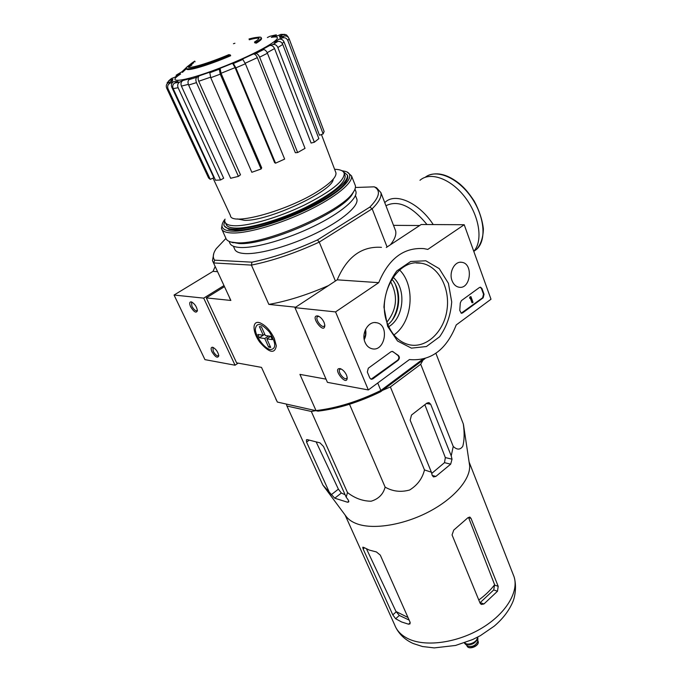 <?xml version="1.0" encoding="UTF-8"?>
<svg xmlns="http://www.w3.org/2000/svg" width="682" height="682" viewBox="0 0 682 682"><rect width="100%" height="100%" fill="white"/><g stroke="black" fill="none" stroke-linecap="round" stroke-linejoin="round"><path stroke-width="1.02" d="M315.766 410.658L311.307 411.459L286.934 406.029L286.38 404.17M352.637 403.25L347.087 405.006M422.985 360.13L420.717 364.256L390.385 386.95L382.483 390.36M186.442 68.396L186.638 68.856C186.075 71.857 208.402 65.31 230.687 55.745L230.354 54.952C208.061 64.509 185.734 71.073 186.305 68.089L182.094 71.61L182.426 72.377L186.518 68.575M230.354 54.952L228.837 54.637C207.993 63.494 187.559 69.462 188.061 66.7L188.189 66.231L188.522 66.998L191.77 65.148L191.795 63.758L187.848 66.205L182.094 71.61M188.189 66.231L191.437 64.381L191.77 65.148M191.437 64.381L191.795 63.758M254.497 42.062L256.023 42.352L256.347 43.145L254.821 42.847L254.497 42.062C257.54 40.144 259.049 38.797 259.032 38.022C258.793 36.922 255.452 37.246 249.007 38.985M256.782 37.399C259.689 36.913 261.18 37.041 261.266 37.8C261.283 38.661 259.535 40.178 256.023 42.352M261.453 38.277L261.581 38.576C261.598 39.445 259.859 40.963 256.347 43.145M233.457 43.716L234.923 43.264M249.237 39.769C254.522 38.337 257.762 37.851 258.972 38.328M186.263 67.535L191.838 63.094L192.162 63.861L193.705 62.735L193.373 61.977L191.753 63.145M191.838 63.094L193.373 61.977M193.39 62.011L194.737 61.107L195.061 61.866M271.291 37.365C289.407 34.117 265.298 49.812 226.68 65.361C188.07 81.013 163.109 85.139 180.645 73.988M168.019 88.762C167.158 86.299 167.832 84.457 170.023 83.221L173.782 81.61C171.591 82.837 170.918 84.687 171.77 87.151L213.867 177.729L210.252 179.349L168.019 88.762L166.638 88.072L208.598 177.993L210.252 179.349M173.782 81.61L177.968 81.422L174.686 83.034C172.785 84.27 172.282 86.128 173.168 88.626L215.495 180.236L220.559 179.98L223.67 178.241L181.403 86.103C180.517 83.596 181.028 81.721 182.929 80.485L179.639 82.104C177.729 83.349 177.218 85.224 178.113 87.731L173.168 88.626M182.929 80.485L191.361 78.277L189.11 79.624C187.831 80.706 187.661 82.513 188.616 85.037L230.644 178.283L238.427 176.374L240.49 174.797L198.726 81.252C197.78 78.72 197.942 76.921 199.204 75.847L196.962 77.194C195.691 78.277 195.529 80.084 196.476 82.624L188.616 85.037M199.204 75.847L210.619 71.9L209.809 72.761L210.755 77.722L251.837 172.29L261.087 169.008L261.709 167.866L221.036 73.289L220.081 68.345L219.297 69.197L220.26 74.159L210.755 77.722M275.545 163.186L274.633 162.666L235.077 67.629L232.562 63.315L233.363 63.528L235.887 67.859L275.545 163.186L284.65 159.085L245.384 63.758L235.887 67.859M245.384 63.758L242.843 59.445L242.008 59.249L253.406 53.997L255.665 53.537C257.157 53.503 258.478 54.713 259.62 57.177L297.642 152.546L305.033 148.352L267.446 53.256L259.62 57.177M267.446 53.256C266.321 50.809 265 49.598 263.499 49.641L261.223 50.118L269.612 45.549L272.919 44.509C275.051 44.117 276.696 45.123 277.864 47.527L314.368 142.223L318.852 138.642L282.757 44.449L277.864 47.527M282.757 44.449C281.598 42.062 279.961 41.065 277.838 41.457L274.548 42.497L278.674 39.326L282.442 37.911C284.846 37.28 286.636 38.141 287.795 40.485L323.132 133.919L324.129 131.498L289.1 38.703L287.795 40.485M289.1 38.703C287.949 36.376 286.176 35.524 283.789 36.146L280.046 37.553L279.467 36.223L283.098 34.663L286.397 34.833L288.273 37.033M285.067 34.398L280.865 34.39L277.259 35.941L272.306 36.538L276.338 34.816M275.528 34.97L269.961 36.265L267.353 37.536M176.101 75.216L179.937 73.775L174.805 77.236M179.937 73.775L175.044 77.151L171.446 78.507L168.659 80.851M167.133 82.786L169.255 80.553L172.878 79.189L170.619 81.721M172.878 79.189L172.367 80.97L168.633 82.565C166.451 83.792 165.786 85.625 166.638 88.072M272.306 36.538L277.77 35.72M279.467 36.223L282.928 36.47M278.674 39.326C281.078 38.703 282.868 39.556 284.027 41.9L319.466 135.232L323.132 133.919M269.612 45.549C271.734 45.157 273.38 46.163 274.556 48.558L311.094 143.058L314.368 142.223M253.406 53.997C254.889 53.963 256.202 55.174 257.344 57.629L295.34 152.725L297.642 152.546M261.087 169.008L220.26 74.159M238.427 176.374L196.476 82.624M220.559 179.98L178.113 87.731M425.005 358.621L380.599 391.766C358.783 402.32 337.922 408.782 318.008 411.152L277.369 402.065L275.75 398.859M422.789 359.209L380.854 390.479L380.599 391.766M224.395 286.679L206.305 297.906L236.603 362.85L261.496 367.385L277.369 402.065L318.008 411.152M355.399 187.49L374.213 186.834L376.575 187.78L380.888 192.622C381.818 196.706 378.911 202.102 372.167 208.811L369.823 207.106L317.488 239.919L319.244 242.101L335.408 281.027M387.086 246.978L372.167 208.811L319.244 242.101C295.076 253.201 272.459 260.865 251.402 265.102L268.853 304.402L295.69 307.19M356.447 198.095L356.899 199.246C358.741 206.177 342.193 220.414 316.465 233.022C290.788 245.639 260.311 254.326 245.281 253.593C238.922 253.261 235.333 251.632 234.497 248.7L233.389 246.228M225.904 238.436L216.245 248.666C212.972 253.457 212.443 257.302 214.668 260.174L251.956 262.169C272.323 258.009 294.164 250.592 317.488 239.919M374.213 186.834C381.008 190.431 379.542 197.183 369.823 207.106M377.743 382.986L380.854 390.479C358.238 401.468 336.618 408.168 316.005 410.581L299.927 374.384L326.03 379.141M393.505 225.35L419.66 225.52M274.283 338.374C270.115 330.028 265.136 324.777 259.356 322.62C251.973 320.531 252.4 332.279 259.833 342.245C269.262 352.952 274.769 354.154 276.329 345.859L274.283 338.374M214.668 260.174L213.696 262.945L251.402 265.102L251.956 262.169M213.756 253.542L212.486 260.66L230.866 300.455L206.305 297.906M268.853 304.402C287.224 301.18 307.079 294.922 328.409 285.63M229.536 297.915L230.866 300.455M390.471 244.744C394.818 239.177 396.532 234.54 395.611 230.814L394.929 229.067M390.505 281.461C398.152 295.809 396.967 309.364 386.958 322.117M342.858 171.344L347.334 175.018C348.971 181.472 332.066 195.308 306.03 207.882C280.055 220.457 249.399 229.484 234.438 229.203C228.12 229.075 224.591 227.643 223.849 224.907L224.847 220.235M334.598 169.281C340.335 169.443 343.549 170.841 344.24 173.475C344.282 181.045 330.975 191.591 304.325 205.094C279.253 217.217 249.672 225.964 235.205 225.768C229.075 225.665 225.648 224.301 224.941 221.676M344.768 174.797L345.177 175.82C345.237 183.449 331.955 194.02 305.34 207.533C280.293 219.664 250.729 228.376 236.253 228.129C230.115 228.01 226.697 226.629 225.972 223.986L225.427 222.75M335.604 171.941L335.962 172.878C336.516 176.936 330.915 182.785 319.15 190.44C288.699 210.533 230.669 226.509 230.422 215.521L213.023 178.113M469.131 462.251L469.651 465.687C470.435 479.344 454.118 498.499 429.166 511.619C404.255 524.765 374.375 529.778 357.726 524.091C352.185 522.199 348.161 519.428 345.655 515.78L322.884 485.09L334.76 498.21L347.556 502.233L348.698 501.978L348.306 500.068L346.209 497.195L347.488 492.566C354.802 498.252 362.671 501.134 371.11 501.219C378.561 498.951 383.233 494.254 385.134 487.127C392.687 491.466 400.846 492.421 409.626 490.008C417.418 485.2 422.371 478.508 424.485 469.932L390.385 386.95M385.134 487.127L349.636 404.545M347.488 492.566L311.307 411.459M322.884 485.09L286.934 406.029M346.209 497.195L323.524 446.505L319.994 442.874L307.292 439.617L306.406 439.788L306.576 442.098L329.167 491.918M424.485 469.932L431.408 472.208L432.252 475.499L433.53 476.931L435.883 476.411L450.683 464.169L452.03 459.182L451.228 455.9L453.232 446.429C457.025 450.001 460.205 449.967 462.763 446.326C464.391 440.367 464.57 432.908 463.308 423.948L464.007 428.168M463.308 423.948L435.892 353.31M453.232 446.429L420.717 364.256M451.228 455.9L430.683 404.264L428.961 402.602L426.898 403.105L411.485 415.057L410.172 420.231L431.408 472.208M494.612 584.73L468.619 517.664L471.015 518.363L469.821 517.041L467.963 517.698L453.726 530.119L452.064 534.935L480.119 603.255L481.304 604.465L483.939 603.971L480.205 602.581L493.725 589.921L494.612 584.73C490.546 590.152 485.277 595.241 478.781 599.998M407.989 617.5L395.986 611.481L399.328 615.445L409.115 620.049M395.986 611.481L366.532 548.942M483.939 603.971L497.476 591.251L498.201 586.332L471.015 518.363M380.3 555.139L376.43 551.951L369.371 550.101L363.549 547.331L362.773 547.228L363.122 548.95L392.789 614.874L395.654 618.745L401.528 621.941L408.578 624.201L410.01 623.894L410.027 622.095L380.3 555.139M431.723 473.427L444.502 462.652L450.683 464.169M316.133 441.885L338.383 489.147L341.341 493.009L345.126 494.774M424.843 404.699L445.337 457.579L444.502 462.652M419.976 180.295C430.163 171.173 451.117 178.735 465.286 197.558C479.574 216.262 483.163 241.104 473.777 251.334M215.162 266.509L213.014 271.359L174.063 295.042L204.95 359.636L235.06 365.22L238.171 363.139M217.524 271.666L213.014 271.359M223.909 285.613L203.696 298.136L174.063 295.042M190.593 306.712C194.02 312.168 196.297 313.481 197.422 310.634C196.646 306.542 194.626 303.626 191.378 301.879C189.46 301.725 189.195 303.337 190.593 306.712M211.957 351.784C215.384 357.197 217.66 358.527 218.794 355.774C217.959 351.767 215.921 348.928 212.699 347.266C210.9 347.155 210.653 348.655 211.957 351.784M203.696 298.136L235.06 365.22M213.492 347.581L212.903 347.82L213.261 351.358C215.239 354.819 217.012 356.285 218.59 355.748L218.777 355.475M192.179 302.22L191.54 302.45L191.915 306.269C193.876 309.739 195.64 311.197 197.2 310.651L197.413 310.353M464.212 224.736L490.997 299.236L456.224 324.947C446.395 349.849 430.794 361.383 409.43 359.559L368.34 389.951L335.561 311.913L378.723 282.663C388.766 258.597 403.804 247.251 423.846 248.615L427.802 249.407L464.212 224.736L421.203 224.506L386.319 247.481M365.066 342.39C360.957 333.472 368.357 320.753 376.43 322.705C389.993 324.564 384.921 352.594 371.724 348.664C368.74 347.837 366.524 345.74 365.066 342.39M452.072 280.728C448.671 272.459 454.604 261.036 461.578 262.289C473.751 263.218 470.733 289.969 458.781 287.173C455.755 286.508 453.521 284.351 452.072 280.728M387.657 326.38L383.932 307.096C384.946 293.158 389.252 281.086 396.847 270.873L410.683 261.487L425.832 260.788L439.251 268.648L448.415 283.32L451.706 301.887C450.717 315.127 446.684 326.755 439.617 336.772L426.412 346.533L411.408 348.135L397.538 341.017L387.657 326.38M479.429 287.523L480.571 287.224L481.978 288.563L484.049 294.283L483.163 297.821L462.549 312.961L461.313 313.277L459.762 310.387L460.29 303.004L461.39 300.626L479.429 287.523M390.957 351.767L392.44 351.426L398.262 355.373C399.763 356.874 399.746 358.493 398.211 360.232L372.781 378.928L371.178 379.277L369.815 377.998L367.325 372.04L368.314 368.203L390.957 351.767M335.561 311.913L294.956 307.667L327.428 382.355L368.34 389.951M346.55 375.143C344.879 371.707 342.756 369.533 340.182 368.63C331.461 367.607 347.326 387.768 347.215 377.564L346.55 375.143M324.095 322.45C322.475 319.074 320.429 316.917 317.94 315.971C308.776 314.641 324.751 335.936 324.82 325.144L324.095 322.45M294.956 307.667L337.215 279.833L378.723 282.663M337.215 279.833C346.985 256.85 361.733 246.023 381.477 247.336M391.843 279.16C402.499 290.856 400.368 314.999 387.87 324.615C375.526 297.011 397.103 257.992 421.058 263.201C438.304 265.673 450.299 287.889 447 309.816C443.991 331.793 426.386 348.587 409.336 344.777C399.788 342.458 392.636 335.74 387.887 324.649M399.626 269.987C415.85 286.108 412.653 322.015 393.923 334.956M393.079 277.284C406.634 288.665 404.051 317.88 388.757 326.669M318.861 316.346L317.428 316.729C314.743 319.091 322.015 328.784 324.376 325.979L324.82 325.101M341.094 368.962L339.807 369.363C337.266 371.681 344.598 381.008 346.814 378.254L347.206 377.453M480.179 287.216L481.441 288.529L483.512 294.24L482.626 297.778L461.177 313.243M470.401 296.994L470.921 296.619L473.027 302.356L472.507 302.74L470.81 298.128L470.171 298.187L470.563 297.454L469.864 296.96L470.921 296.619M470.299 298.528L469.634 298.145L469.864 296.96M469.634 298.145L470.171 298.187M472.507 302.74L471.97 302.697L470.409 298.452M371.059 379.243L397.691 360.156C399.217 358.417 399.234 356.797 397.742 355.296L393.173 351.793M392.039 351.383L392.653 351.724M365.288 329.969L365.569 334.64L364.145 339.099M365.509 329.474C366.319 333.021 365.893 336.405 364.239 339.627M341.912 170.73L345.442 171.395C356.822 174.575 345.373 188.88 317.062 204.14C288.904 219.408 250.482 231.675 233.039 231.224C222.511 230.797 219.527 227.191 224.097 220.422L225.077 219.135M347.317 174.95C348.349 176.8 347.726 179.289 345.45 182.409C334.674 199.843 260.908 231.829 234.864 230.149L228.964 229.467L224.293 225.938M347.215 172.094L351.52 175.879C353.267 182.716 335.484 197.354 308.017 210.627C280.609 223.909 248.274 233.38 232.562 233.005C225.947 232.835 222.255 231.309 221.471 228.427L222.306 223.858M354.887 184.421L355.348 185.589C355.791 187.541 354.955 189.963 352.841 192.853C341.188 211.71 264.164 245.034 236.918 242.783L231.079 242.05C228.044 241.24 226.262 239.868 225.751 237.95L222.008 229.629M354.094 190.943L351.938 194.822C340.523 213.296 265.537 245.733 238.905 243.525L231.019 242.033M355.493 190.474L355.944 191.633C357.777 198.624 340.65 213.159 314.061 226.134C287.523 239.118 256.091 248.146 240.669 247.506C234.173 247.216 230.507 245.597 229.681 242.647L229.109 241.377M266.833 338.852L272.297 339.645L270.805 336.311L265.341 335.535L261.436 326.874L259.356 326.601L263.252 335.237L257.89 334.47L259.382 337.76L264.744 338.545L268.614 347.104L270.694 347.428L266.833 338.852L270.669 336.294M270.711 349.61L270.208 349.508C264.224 348.34 255.375 336.217 255.324 329.125C256.577 322.117 261.274 323.089 269.407 332.04C276.031 342.722 276.466 348.579 270.711 349.61M264.752 334.24L263.252 335.237M268.58 335.996L264.744 338.545M263.192 335.229L259.382 337.76M270.098 346.098L268.614 347.104M465.013 643.765L467.136 645.692C471.799 647.457 475.345 646.024 477.767 641.404L477.784 640.884M464.314 642.87L464.928 643.689C470.597 645.82 474.902 644.081 477.86 638.463L477.724 637.082M464.357 642.853C466.889 647.32 479.122 642.035 477.681 637.099M170.023 83.221L168.633 82.565M179.639 82.104L174.686 83.034M196.962 77.194L189.11 79.624M219.297 69.197L209.809 72.761M232.562 63.315L220.081 68.345M242.843 59.445L233.363 63.528M263.499 49.641L255.665 53.537M277.838 41.457L272.919 44.509M283.789 36.146L282.442 37.911M280.865 34.39L283.098 34.663M269.961 36.265L275.264 35.08M176.97 74.705L182.128 71.687M169.255 80.553L171.446 78.507M257.344 57.629L245.179 63.264M274.556 48.558L267.182 52.659M284.027 41.9L282.246 43.46M172.768 87.245L171.77 87.151M188.351 84.372L181.403 86.103M210.542 77.211L198.726 81.252M235.077 67.629L221.036 73.289M397.785 291.043C399.302 298.887 398.638 306.533 395.773 313.976M395.424 284.59C399.925 296.866 398.893 308.631 392.338 319.901M333.208 179.187C333.285 190.977 267.89 221.505 244.429 220.329L237.345 218.922M513.06 574.21L514.058 576.75C519.028 591.678 506.104 613.442 482.055 627.96C458.074 642.521 426.923 647.107 409.268 639.239C401.886 635.914 397.035 631.165 394.699 624.968L345.126 515.089M493.725 589.921L497.476 591.251M494.757 585.122L498.201 586.332M364.435 547.859L363.122 548.95M396.165 611.856L392.789 614.874M399.328 615.445L395.654 618.745M410.232 622.7L408.578 624.201M432.252 475.465L435.883 476.411M348.86 501.193L347.556 502.233M341.341 493.009L334.76 498.21M338.383 489.147L331.256 494.748M445.337 457.579L452.03 459.182M426.429 403.463L430.683 404.264M309.244 440.12L306.576 442.098M425.21 177.286C435.875 168.701 457.076 177.209 470.733 196.45C484.527 215.58 486.922 240.03 476.709 249.228L473.794 251.385M384.742 202.614L385.219 202.196C395.475 192.239 419.089 202.725 433.232 224.566M385.944 205.742C398.024 199.69 411.706 205.955 426.992 224.531M481.441 288.529L481.978 288.563M483.512 294.24L484.049 294.283M482.626 297.778L483.163 297.821M462.012 312.91L462.549 312.961M470.034 297.42L470.563 297.454M469.898 297.949L470.435 297.991M397.742 355.296L398.262 355.373M372.261 378.834L372.781 378.928M397.691 360.156L398.211 360.232M466.778 645.368L466.931 645.735C468.236 650.347 479.915 645.624 478.065 641.242L477.963 640.978M464.57 642.785C467.059 647.056 478.815 641.975 477.485 637.201M464.817 642.691C467.443 646.459 478.125 641.839 477.255 637.32M261.266 37.8L261.581 38.576M380.888 192.622L395.611 230.814M260.422 322.97L259.356 322.62M347.334 175.018L347.701 175.956M355.441 195.538L356.899 199.246M344.24 173.475L345.177 175.82M335.962 172.878L321.444 134.525M181.48 72.028L176.86 74.747M395.833 627.508C399.618 634.737 405.44 640.083 413.318 643.561L422.499 646.527L434.255 647.9L455.602 645.445L472.66 639.546L480.341 635.667L494.186 626.178C502.617 619.009 508.772 611.046 512.651 602.266C515.072 596.869 516.854 586.119 514.058 576.75L469.088 461.953M469.651 465.687L463.487 424.707M428.398 175.368C437.571 171.762 447.972 174.566 459.608 183.799C464.382 188.053 467.537 191.088 474.246 201.13C479.258 210.491 482.302 219.732 483.376 228.854C483.171 237.37 480.946 244.156 476.709 249.228L473.905 251.189M374.887 322.569L376.43 322.705M460.162 262.263L461.578 262.289M421.058 263.201L416.139 262.979M317.88 316.431L317.428 316.729M318.485 316.167L317.94 315.971M340.702 368.792L340.182 368.63M351.52 175.879L355.348 185.589M351.938 194.822L352.841 192.853M233.184 242.801L231.079 242.05M354.964 189.136L355.944 191.633M467.034 645.982C468.807 650.534 480.043 645.709 478.065 641.242L477.792 640.577M477.767 641.404L477.86 638.463"/></g></svg>
